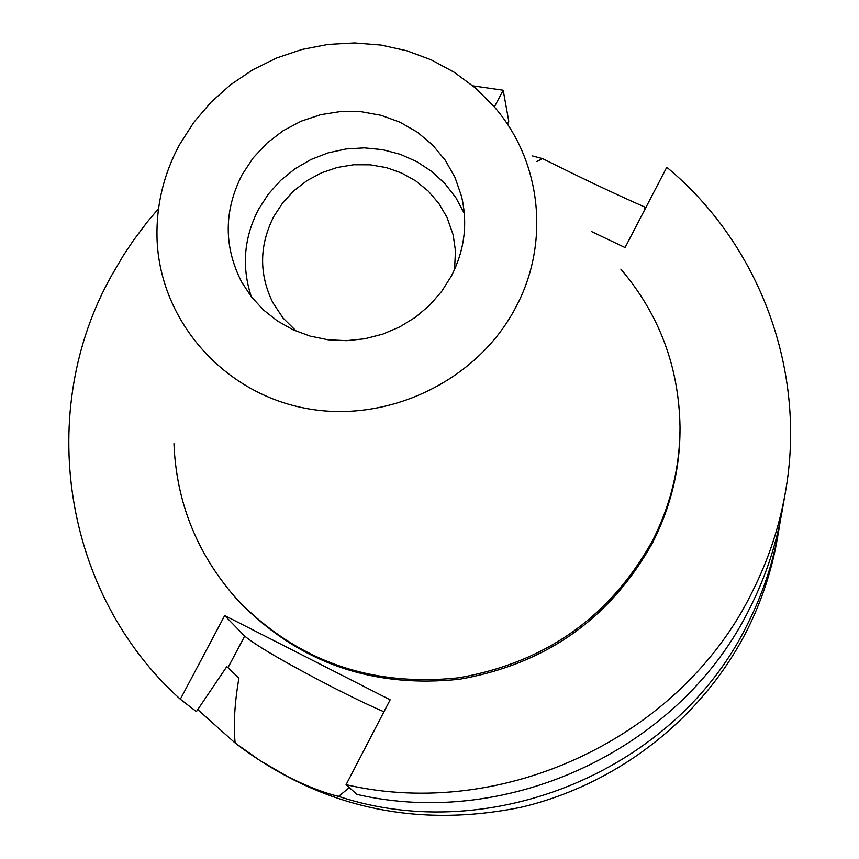 <?xml version="1.0" encoding="UTF-8"?>
<svg xmlns="http://www.w3.org/2000/svg" width="859" height="859" viewBox="0 0 859 859"><rect width="100%" height="100%" fill="white"/><g stroke="black" fill="none" stroke-linecap="round" stroke-linejoin="round"><path stroke-width="1.29" d="M242.045 174.806C223.769 210.842 223.63 246.587 241.647 282.031L251.386 296.817L263.412 309.916L277.446 321.008L293.166 329.824L310.196 336.127L328.106 339.777L346.478 340.658L364.85 338.768L382.781 334.13L399.832 326.86L415.584 317.154L429.65 305.224L441.687 291.384L451.415 275.964C464.579 250.194 467.94 223.587 461.476 196.153L455.002 177.448L445.263 160.225L432.582 144.988L417.345 132.2L400.015 122.214L381.106 115.321L361.188 111.713L340.84 111.498L320.665 114.676L301.262 121.14L283.202 130.697L266.999 143.088L253.137 157.938L242.045 174.806M251.322 296.742C241.454 266.795 243.892 237.599 258.634 209.145L268.523 193.876L280.764 180.293L295.034 168.74L310.958 159.527L328.127 152.87L346.102 148.961L364.431 147.877L382.62 149.67L400.219 154.298L416.755 161.632L431.809 171.499L444.983 183.654L455.925 197.785L464.343 213.526M454.572 269.511L455.463 250.753L453.155 234.894L446.959 217.241L438.831 203.411L428.351 191.203L415.853 180.981L401.701 173.046L386.314 167.602L370.132 164.821L353.64 164.767L337.308 167.451L321.62 172.788L307.017 180.605L293.939 190.709L282.751 202.778L273.796 216.489C259.225 245.287 258.881 273.967 272.765 302.529L283.083 318.088L296.462 331.284M591.54 231.576L625.062 247.564L666.767 167.28C759.281 243.838 807.192 370.68 785.405 492.218L782.098 511.245C776.268 544.531 765.691 576.464 750.369 607.034C682.293 747.652 510.031 829.923 356.936 794.403L346.08 784.675L390.147 699.817L224.693 615.549L180.326 699.226L196.389 711.596L226.797 666.605L238.931 678.084C234.636 702.898 233.369 724.524 235.13 742.96L241.808 748.082C324.809 808.394 417.818 828.14 520.822 807.32C617.868 784.557 702.78 717.791 747.072 630.195C761.665 601.064 771.726 570.623 777.288 538.883L778.802 530.196C773.154 562.42 762.932 593.322 748.114 622.915C678.041 768.784 492.529 847.468 338.586 796.39L349.355 787.606M234.808 742.713L197.742 709.598M235.13 742.96L259.708 760.344L287.164 776.343C306.534 786.092 323.682 792.782 338.586 796.39M383.952 711.767C370.358 705.915 353.532 697.895 333.496 687.683C286.487 663.363 256.884 646.161 244.675 636.079L224.693 615.549M532.516 155.962L542.598 158.625L536.843 161.513M644.862 209.435L644.744 207.03C613.906 193.425 579.857 177.287 542.598 158.625M644.744 207.03L645.753 207.738M780.294 520.769L778.802 530.196M785.405 492.218C779.392 526.567 768.472 559.531 752.645 591.099C682.314 736.281 504.212 821.344 346.08 784.675M180.326 699.226C62.159 593.054 35.606 410.366 111.713 275.309L123.524 255.22L133.231 240.681L147.233 222.03L158.518 208.651M472.858 85.846L503.191 90.238L494.333 106.956M237.385 599.775L238.931 601.472C298.642 662.611 372.226 688.531 459.672 679.222C546.453 663.878 610.878 618.136 652.947 541.975C670.986 506.176 680.006 468.574 680.017 429.156L680.017 426.859C680.006 466.405 670.943 504.147 652.851 540.064C610.631 616.483 545.98 662.386 458.889 677.783C371.131 687.125 297.289 661.129 237.385 599.775C197.484 554.989 176.353 502.966 173.958 443.695M507.572 124.007L508.753 121.13L503.191 90.238M620.832 269.114C659.25 314.308 678.986 366.89 680.017 426.859M179.552 144.623L193.747 122.429L210.917 102.307L230.727 84.644L252.793 69.772L276.695 57.972L301.96 49.468L328.106 44.432L354.627 42.95L381.02 45.065L406.779 50.756L431.39 59.905L454.368 72.36L475.274 87.886L493.678 106.194C541.041 159.634 550.737 241.937 515.905 307.114C477.368 381.353 386.421 424.668 303.85 407.971C221.16 391.661 159.108 318.549 157.004 237.718C156.252 204.925 163.768 173.894 179.552 144.623M227.979 667.679L244.675 636.079"/></g></svg>
